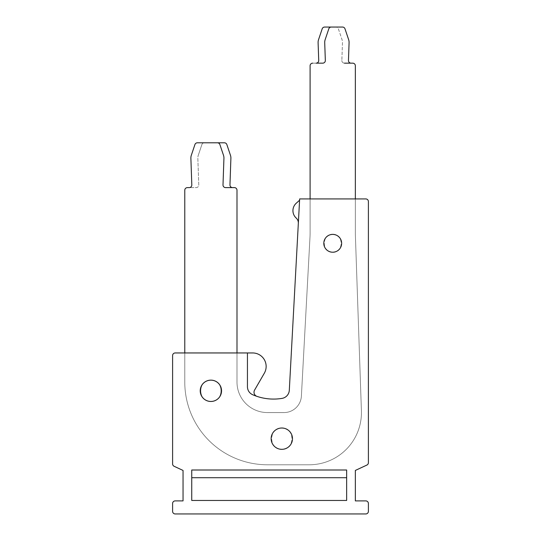 <?xml version="1.0" encoding="UTF-8"?>
<svg xmlns="http://www.w3.org/2000/svg" width="541" height="541" viewBox="0 0 541 541"><rect width="100%" height="100%" fill="white"/><g stroke="black" fill="none" stroke-linecap="round" stroke-linejoin="round"><path stroke-width="0.41" stroke-dasharray="2.71 2.03" d="M210.889 380.37A10.441 10.441 0 0 0 200.447 390.812A10.441 10.441 0 0 0 210.889 401.253A10.441 10.441 0 0 0 221.33 390.812A10.441 10.441 0 0 0 210.889 380.37A10.441 10.441 0 0 0 200.447 390.812A10.441 10.441 0 0 0 210.889 401.253A10.441 10.441 0 0 0 221.33 390.812A10.441 10.441 0 0 0 210.889 380.37C197.418 379.728 197.418 401.895 210.889 401.253C224.359 401.895 224.359 379.728 210.889 380.37A10.441 10.441 0 0 0 200.447 390.812A10.441 10.441 0 0 0 210.889 401.253A10.441 10.441 0 0 0 221.33 390.812A10.441 10.441 0 0 0 210.889 380.37A10.441 10.441 0 0 0 200.447 390.812A10.441 10.441 0 0 0 210.889 401.253A10.441 10.441 0 0 0 221.33 390.812A10.441 10.441 0 0 0 210.889 380.37A10.441 10.441 0 0 0 200.447 390.812A10.441 10.441 0 0 0 210.889 401.253A10.441 10.441 0 0 0 221.33 390.812A10.441 10.441 0 0 0 210.889 380.37C197.418 379.728 197.418 401.895 210.889 401.253C224.359 401.895 224.359 379.728 210.889 380.37A10.441 10.441 0 0 0 200.447 390.812A10.441 10.441 0 0 0 210.889 401.253A10.441 10.441 0 0 0 221.33 390.812A10.441 10.441 0 0 0 210.889 380.37M210.889 379.931A10.881 10.881 0 0 0 200.008 390.812A10.881 10.881 0 0 0 210.889 401.686A10.881 10.881 0 0 0 221.769 390.812A10.881 10.881 0 0 0 210.889 379.931A10.881 10.881 0 0 0 200.008 390.812A10.881 10.881 0 0 0 210.889 401.686A10.881 10.881 0 0 0 221.769 390.812A10.881 10.881 0 0 0 210.889 379.931A10.881 10.881 0 0 0 200.008 390.812A10.881 10.881 0 0 0 210.889 401.686A10.881 10.881 0 0 0 221.769 390.812A10.881 10.881 0 0 0 210.889 379.931A10.881 10.881 0 0 0 200.008 390.812A10.881 10.881 0 0 0 210.889 401.686A10.881 10.881 0 0 0 221.769 390.812A10.881 10.881 0 0 0 210.889 379.931M355.349 198.926L355.349 232.86A87.027 87.027 0 0 0 355.403 235.849L361.408 410.775A52.213 52.213 0 0 1 309.229 464.78L267.457 464.78A82.672 82.672 0 0 1 184.779 382.108L184.779 352.955L236.999 352.955L236.999 382.108A30.458 30.458 0 0 0 267.457 412.567L284.011 412.567A17.407 17.407 0 0 0 301.391 396.1L309.966 237.56A87.027 87.027 0 0 0 310.094 232.86L310.094 198.926L355.349 198.926L355.349 232.86A87.027 87.027 0 0 0 355.403 235.849L361.408 410.775A52.213 52.213 0 0 1 309.229 464.78L267.457 464.78A82.672 82.672 0 0 1 184.779 382.108L184.779 352.955L236.999 352.955L236.999 382.108A30.458 30.458 0 0 0 267.457 412.567L284.011 412.567A17.407 17.407 0 0 0 301.391 396.1L309.966 237.56A87.027 87.027 0 0 0 310.094 232.86L310.094 198.926L355.349 198.926L355.349 232.86A87.027 87.027 0 0 0 355.403 235.849L361.408 410.775A52.213 52.213 0 0 1 309.229 464.78L267.457 464.78A82.672 82.672 0 0 1 184.779 382.108L184.779 190.222A2.61 2.61 0 0 1 187.389 187.612L196.167 187.612A2.61 2.61 0 0 0 198.777 184.907L197.844 158.324A8.703 8.703 0 0 1 198.297 155.247A8.703 8.703 0 0 0 197.844 158.324L198.777 184.907A2.61 2.61 0 0 1 196.167 187.612L187.389 187.612A2.61 2.61 0 0 0 184.779 190.222L184.779 382.108A82.672 82.672 0 0 0 267.457 464.78L309.229 464.78A52.213 52.213 0 0 0 361.408 410.775L355.403 235.849L361.408 410.775A52.213 52.213 0 0 1 309.229 464.78L267.457 464.78A82.672 82.672 0 0 1 184.779 382.108A82.672 82.672 0 0 0 267.457 464.78L309.229 464.78A52.213 52.213 0 0 0 361.408 410.775L355.403 235.849A87.027 87.027 0 0 1 355.349 232.86A87.027 87.027 0 0 0 355.403 235.849A87.027 87.027 0 0 1 355.349 232.86L355.349 65.779A2.61 2.61 0 0 0 352.739 63.162A2.61 2.61 0 0 1 355.349 65.779L355.349 232.86L355.349 65.779A2.61 2.61 0 0 0 352.739 63.162L344.461 63.162A2.61 2.61 0 0 1 341.851 60.464A2.61 2.61 0 0 0 344.461 63.162M332.722 234.165A9.136 9.136 0 0 0 323.586 243.308A9.136 9.136 0 0 0 332.722 252.444A9.136 9.136 0 0 0 341.858 243.308A9.136 9.136 0 0 0 332.722 234.165A9.136 9.136 0 0 0 323.586 243.308A9.136 9.136 0 0 0 332.722 252.444A9.136 9.136 0 0 0 341.858 243.308A9.136 9.136 0 0 0 332.722 234.165A9.136 9.136 0 0 0 323.586 243.308A9.136 9.136 0 0 0 332.722 252.444A9.136 9.136 0 0 0 341.858 243.308A9.136 9.136 0 0 0 332.722 234.165A9.136 9.136 0 0 0 323.586 243.308A9.136 9.136 0 0 0 332.722 252.444A9.136 9.136 0 0 0 341.858 243.308A9.136 9.136 0 0 0 332.722 234.165M281.814 449.118A10.441 10.441 0 0 0 292.255 438.677A10.441 10.441 0 0 0 281.814 428.229A10.441 10.441 0 0 0 271.372 438.677A10.441 10.441 0 0 0 281.814 449.118A10.441 10.441 0 0 0 292.255 438.677A10.441 10.441 0 0 0 281.814 428.229A10.441 10.441 0 0 0 271.372 438.677A10.441 10.441 0 0 0 281.814 449.118A10.441 10.441 0 0 1 271.372 438.677A10.441 10.441 0 0 1 281.814 428.229A10.441 10.441 0 0 1 292.255 438.677A10.441 10.441 0 0 1 281.814 449.118A10.441 10.441 0 0 0 292.255 438.677A10.441 10.441 0 0 0 281.814 428.229A10.441 10.441 0 0 0 271.372 438.677A10.441 10.441 0 0 0 281.814 449.118C295.285 449.76 295.285 427.593 281.814 428.229C268.343 427.593 268.343 449.76 281.814 449.118A10.441 10.441 0 0 0 292.255 438.677A10.441 10.441 0 0 0 281.814 428.229A10.441 10.441 0 0 0 271.372 438.677A10.441 10.441 0 0 0 281.814 449.118A10.441 10.441 0 0 0 292.255 438.677A10.441 10.441 0 0 0 281.814 428.229A10.441 10.441 0 0 0 271.372 438.677A10.441 10.441 0 0 0 281.814 449.118A10.441 10.441 0 0 1 271.372 438.677A10.441 10.441 0 0 1 281.814 428.229A10.441 10.441 0 0 1 292.255 438.677A10.441 10.441 0 0 1 281.814 449.118M332.722 234.605A8.703 8.703 0 0 0 324.018 243.308A8.703 8.703 0 0 0 332.722 252.005A8.703 8.703 0 0 0 341.425 243.308A8.703 8.703 0 0 0 332.722 234.605A8.703 8.703 0 0 0 324.018 243.308A8.703 8.703 0 0 0 332.722 252.005A8.703 8.703 0 0 0 341.425 243.308A8.703 8.703 0 0 0 332.722 234.605C321.496 234.07 321.496 252.539 332.722 252.005C343.948 252.539 343.948 234.07 332.722 234.605A8.703 8.703 0 0 0 324.018 243.308A8.703 8.703 0 0 0 332.722 252.005A8.703 8.703 0 0 0 341.425 243.308A8.703 8.703 0 0 0 332.722 234.605A8.703 8.703 0 0 0 324.018 243.308A8.703 8.703 0 0 0 332.722 252.005A8.703 8.703 0 0 0 341.425 243.308A8.703 8.703 0 0 0 332.722 234.605A8.703 8.703 0 0 0 324.018 243.308A8.703 8.703 0 0 0 332.722 252.005A8.703 8.703 0 0 0 341.425 243.308A8.703 8.703 0 0 0 332.722 234.605A8.703 8.703 0 0 0 324.018 243.308A8.703 8.703 0 0 0 332.722 252.005A8.703 8.703 0 0 0 341.425 243.308A8.703 8.703 0 0 0 332.722 234.605A8.703 8.703 0 0 0 324.018 243.308A8.703 8.703 0 0 0 332.722 252.005A8.703 8.703 0 0 0 341.425 243.308A8.703 8.703 0 0 0 332.722 234.605M281.814 449.551A10.881 10.881 0 0 0 292.695 438.677A10.881 10.881 0 0 0 281.814 427.796A10.881 10.881 0 0 0 270.933 438.677A10.881 10.881 0 0 0 281.814 449.551A10.881 10.881 0 0 0 292.695 438.677A10.881 10.881 0 0 0 281.814 427.796A10.881 10.881 0 0 0 270.933 438.677A10.881 10.881 0 0 0 281.814 449.551A10.881 10.881 0 0 0 292.695 438.677A10.881 10.881 0 0 0 281.814 427.796A10.881 10.881 0 0 0 270.933 438.677A10.881 10.881 0 0 0 281.814 449.551A10.881 10.881 0 0 0 292.695 438.677A10.881 10.881 0 0 0 281.814 427.796A10.881 10.881 0 0 0 270.933 438.677A10.881 10.881 0 0 0 281.814 449.551M247.44 352.955L175.21 352.955A2.61 2.61 0 0 0 172.599 355.565L172.599 463.908A2.61 2.61 0 0 0 174.107 466.274L183.041 470.44L183.041 500.898L175.21 500.898A2.61 2.61 0 0 0 172.599 503.509L172.599 511.34A2.61 2.61 0 0 0 175.21 513.95L365.79 513.95A2.61 2.61 0 0 0 368.401 511.34L368.401 503.509A2.61 2.61 0 0 0 365.79 500.898L355.349 500.898L355.349 470.44L366.893 465.057A2.61 2.61 0 0 0 368.401 462.69L368.401 201.536A2.61 2.61 0 0 0 365.79 198.926L299.653 198.926L289.307 390.271A8.703 8.703 0 0 1 282.03 398.386A52.213 52.213 0 0 1 252.661 394.72A8.703 8.703 0 0 1 247.44 386.741A8.703 8.703 0 0 0 252.661 394.72A8.703 8.703 0 0 1 247.44 386.741L247.44 352.955L247.44 386.741L247.44 352.955L252.661 352.955A13.491 13.491 0 0 1 264.339 373.189L254.588 390.081A4.348 4.348 0 0 0 256.975 396.377A52.213 52.213 0 0 1 252.661 394.72A52.213 52.213 0 0 0 256.975 396.377M191.744 477.71L191.744 500.459L346.646 500.459L191.744 500.459L191.744 477.71L346.646 477.71L346.646 500.459L346.646 470.001L191.744 470.001L191.744 500.459L346.646 500.459L346.646 477.71M298.334 223.25A6.526 6.526 0 0 0 296.211 218.07A10.009 10.009 0 0 1 296.258 203.213L299.586 200.231L298.334 223.25L299.586 200.231M184.779 190.222A2.61 2.61 0 0 1 187.389 187.612L189.201 187.612A2.61 2.61 0 0 0 191.812 184.907L190.885 158.324A8.703 8.703 0 0 1 191.331 155.247L194.922 144.569A2.61 2.61 0 0 1 197.397 142.79L217.414 142.79A2.61 2.61 0 0 1 219.889 144.569L223.48 155.247A8.703 8.703 0 0 1 223.933 158.324L223 184.907A2.61 2.61 0 0 0 225.611 187.612L234.388 187.612A2.61 2.61 0 0 1 236.999 190.222L236.999 382.108L236.999 190.222A2.61 2.61 0 0 0 234.388 187.612L232.576 187.612A2.61 2.61 0 0 1 229.966 184.907L230.892 158.324A8.703 8.703 0 0 0 230.446 155.247L226.855 144.569A2.61 2.61 0 0 0 224.38 142.79L204.363 142.79A2.61 2.61 0 0 0 201.888 144.569L198.297 155.247L201.888 144.569A2.61 2.61 0 0 1 204.363 142.79M342.467 42.712L341.851 60.464L342.467 42.712A8.703 8.703 0 0 0 342.02 39.635L338.382 28.829A2.61 2.61 0 0 0 335.907 27.05A2.61 2.61 0 0 1 338.382 28.829L342.02 39.635A8.703 8.703 0 0 1 342.467 42.712M236.999 352.955L236.999 382.108A30.458 30.458 0 0 0 267.457 412.567L284.011 412.567A17.407 17.407 0 0 0 301.391 396.1L309.966 237.56A87.027 87.027 0 0 0 310.094 232.86L310.094 65.779A2.61 2.61 0 0 1 312.705 63.162A2.61 2.61 0 0 0 310.094 65.779A2.61 2.61 0 0 1 312.705 63.162L316.113 63.162A2.61 2.61 0 0 0 318.723 60.464L318.101 42.712A8.703 8.703 0 0 1 318.554 39.635L322.186 28.829A2.61 2.61 0 0 1 324.661 27.05L335.907 27.05M234.388 187.612A2.61 2.61 0 0 1 236.999 190.222L236.999 382.108A30.458 30.458 0 0 0 267.457 412.567L284.011 412.567A17.407 17.407 0 0 0 301.391 396.1L309.966 237.56A87.027 87.027 0 0 0 310.094 232.86L310.094 65.779M309.966 237.56A87.027 87.027 0 0 0 310.094 232.86A87.027 87.027 0 0 1 309.966 237.56L301.391 396.1A17.407 17.407 0 0 1 284.011 412.567A17.407 17.407 0 0 0 301.391 396.1L309.966 237.56M267.457 412.567L284.011 412.567L267.457 412.567A30.458 30.458 0 0 1 236.999 382.108A30.458 30.458 0 0 0 267.457 412.567M312.705 63.162L322.727 63.162A2.61 2.61 0 0 0 325.337 60.464L324.715 42.712A8.703 8.703 0 0 1 325.168 39.635L328.8 28.829A2.61 2.61 0 0 1 331.275 27.05L342.521 27.05A2.61 2.61 0 0 1 344.996 28.829L348.634 39.635A8.703 8.703 0 0 1 349.08 42.712L348.465 60.464A2.61 2.61 0 0 0 351.075 63.162L352.739 63.162"/><path stroke-width="0.81" d="M247.44 352.955L175.21 352.955A2.61 2.61 0 0 0 172.599 355.565L172.599 463.908A2.61 2.61 0 0 0 174.107 466.274L183.041 470.44L183.041 500.898L175.21 500.898A2.61 2.61 0 0 0 172.599 503.509L172.599 511.34A2.61 2.61 0 0 0 175.21 513.95L365.79 513.95A2.61 2.61 0 0 0 368.401 511.34L368.401 503.509A2.61 2.61 0 0 0 365.79 500.898L355.349 500.898L355.349 470.44L366.893 465.057A2.61 2.61 0 0 0 368.401 462.69L368.401 201.536A2.61 2.61 0 0 0 365.79 198.926L299.653 198.926L289.307 390.271A8.703 8.703 0 0 1 282.03 398.386A52.213 52.213 0 0 1 252.661 394.72A8.703 8.703 0 0 1 247.44 386.741L247.44 352.955L252.661 352.955A13.491 13.491 0 0 1 264.339 373.189L254.588 390.081A4.348 4.348 0 0 0 256.975 396.377M191.744 477.71L346.646 477.71M191.744 470.001L191.744 500.459L346.646 500.459L346.646 470.001L191.744 470.001M298.334 223.25A6.526 6.526 0 0 0 296.211 218.07A10.009 10.009 0 0 1 296.258 203.213L299.586 200.231M204.363 142.79L224.38 142.79A2.61 2.61 0 0 1 226.855 144.569L230.446 155.247A8.703 8.703 0 0 1 230.892 158.324L229.966 184.907A2.61 2.61 0 0 0 232.576 187.612L234.388 187.612A2.61 2.61 0 0 1 236.999 190.222L236.999 352.955M184.779 190.222L184.779 352.955L184.779 190.222A2.61 2.61 0 0 1 187.389 187.612L189.201 187.612A2.61 2.61 0 0 0 191.812 184.907L190.885 158.324A8.703 8.703 0 0 1 191.331 155.247L194.922 144.569A2.61 2.61 0 0 1 197.397 142.79L217.414 142.79A2.61 2.61 0 0 1 219.889 144.569L223.48 155.247A8.703 8.703 0 0 1 223.933 158.324L223 184.907A2.61 2.61 0 0 0 225.611 187.612L234.388 187.612M344.461 63.162L352.739 63.162A2.61 2.61 0 0 1 355.349 65.779L355.349 198.926M352.739 63.162L351.075 63.162A2.61 2.61 0 0 1 348.465 60.464L349.08 42.712A8.703 8.703 0 0 0 348.634 39.635L344.996 28.829A2.61 2.61 0 0 0 342.521 27.05L331.275 27.05A2.61 2.61 0 0 0 328.8 28.829L325.168 39.635A8.703 8.703 0 0 0 324.715 42.712L325.337 60.464A2.61 2.61 0 0 1 322.727 63.162L316.113 63.162A2.61 2.61 0 0 0 318.723 60.464L318.101 42.712A8.703 8.703 0 0 1 318.554 39.635L322.186 28.829A2.61 2.61 0 0 1 324.661 27.05L335.907 27.05M310.094 65.779L310.094 198.926L310.094 65.779A2.61 2.61 0 0 1 312.705 63.162"/></g></svg>
